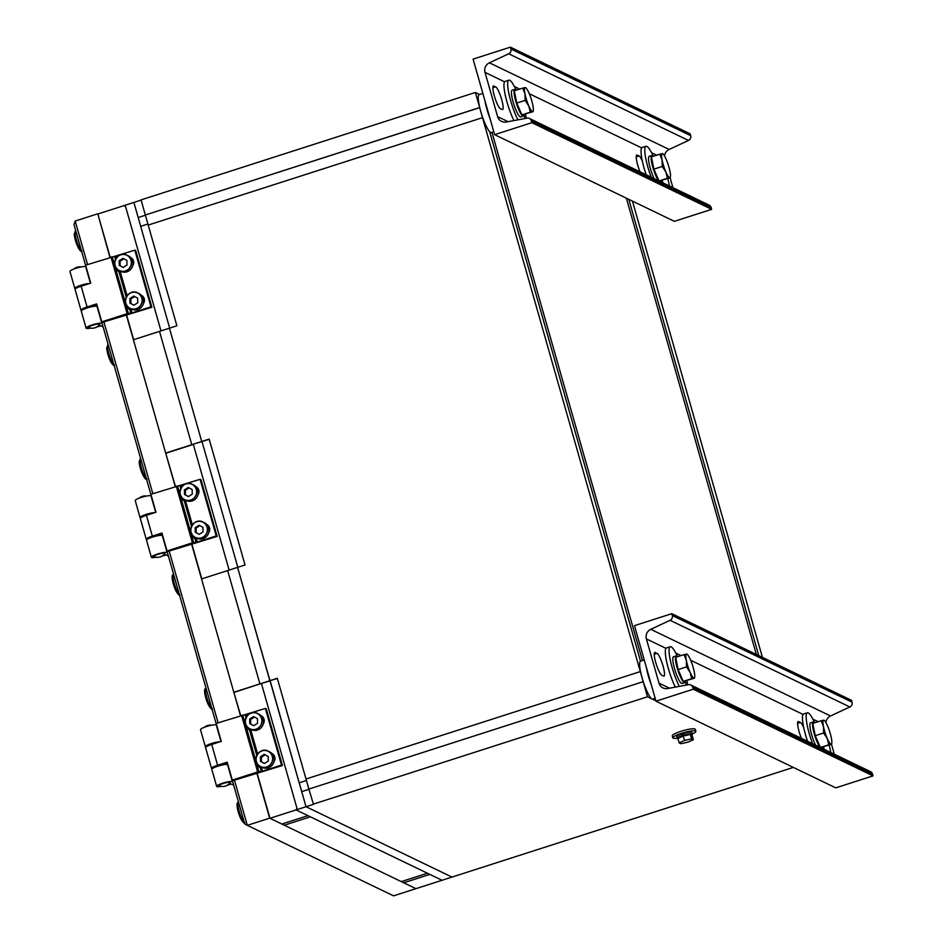 <?xml version="1.0" encoding="UTF-8"?>
<svg xmlns="http://www.w3.org/2000/svg" width="943" height="943" viewBox="0 0 943 943"><rect width="100%" height="100%" fill="white"/><g stroke="black" fill="none" stroke-linecap="round" stroke-linejoin="round"><path stroke-width="1.41" d="M756.333 654.454L626.364 198.183L756.333 654.454M491.963 132.362L642.419 660.524L491.963 132.362M628.804 199.362L758.773 655.621L628.804 199.362M632.458 201.118L762.427 657.389M648.312 675.895A19.933 3.737 72.2 0 0 651.389 685.054A19.933 3.737 -107.8 0 1 646.32 667.255A19.933 3.737 72.2 0 0 648.312 675.895M489.653 131.631L640.486 661.149L489.653 131.631M486.942 109.364A19.933 3.737 72.2 0 0 490.018 118.523A19.933 3.737 -107.8 0 1 486.942 109.364A19.933 3.737 -107.8 0 1 484.938 100.724A19.933 3.737 72.2 0 0 486.942 109.364M493.79 131.772L491.397 132.55A19.933 3.737 -107.8 0 1 480.73 111.368A19.933 3.737 -107.8 0 1 479.197 94.595L482.863 93.416M655.161 698.303L652.768 699.069A19.933 3.737 -107.8 0 1 652.049 698.975A19.933 3.737 -107.8 0 1 642.596 679.561A19.933 3.737 -107.8 0 1 640.58 661.114L644.234 659.935M165.673 453.064L133.399 339.763L159.497 331.37L191.771 444.683L165.673 453.064L175.445 486.435M141.096 200.116L133.882 202.439L169.681 328.105L140.696 226.355L147.91 224.033L140.696 226.355L133.882 202.439L123.946 205.633L125.549 206.482L160.982 330.899L125.549 206.482L123.946 205.633L97.848 214.014L110.178 257.298M233.817 692.268L201.543 578.955L227.64 570.574L259.914 683.875L233.817 692.268L240.713 715.56M257.05 772.906L269.981 818.3L306.027 806.725L451.968 877.084L306.027 806.725L237.577 567.38L245.039 564.987L209.169 439.084L201.719 441.489L169.445 328.176L176.895 325.783L148.204 225.071L482.521 117.663L148.204 225.071L141.037 199.892L475.343 92.485L479.515 94.489M191.783 543.781L201.778 578.884M126.515 314.644L133.647 339.68M793.334 767.402L442.019 880.279L429.831 874.397L403.734 882.789L415.922 888.66L442.019 880.279L296.078 809.919L296.962 808.257L261.459 683.628L296.962 808.257L296.078 809.919L307.96 815.648L281.863 824.029L284.303 825.208L310.4 816.827L284.303 825.208L401.305 881.611L427.403 873.23L307.96 815.648L281.863 824.029L269.981 818.3M655.88 700.826L647.487 696.771L643.173 681.671L308.868 789.079L313.477 804.332L306.027 806.725L299.214 782.808L306.428 780.486L299.214 782.808L270.158 680.834L259.914 683.875L227.64 570.574L237.577 567.38L269.851 680.681L234.123 692.41M209.24 439.308L191.771 444.683L159.497 331.37L169.445 328.176L201.719 441.489L191.771 444.683L193.327 444.424L229.125 570.102L193.327 444.424L165.98 453.218M277.372 678.512L269.851 680.681L277.313 678.288L306.004 779.001L640.309 671.593L643.173 681.671L308.868 789.079L306.004 779.001L640.309 671.593L479.645 107.585L145.34 214.992L479.739 107.632L475.343 92.485M138.185 217.538L145.399 215.216L138.185 217.538M301.713 791.613L308.939 789.303L301.713 791.613M313.17 804.179L647.487 696.771M403.734 882.789L429.831 874.397L427.403 873.23L401.305 881.611L403.734 882.789M640.309 671.593L640.733 672.5L640.309 671.593M202.026 441.63L237.825 567.297L202.026 441.63M234.43 780.144L247.302 825.349L244.708 823.923L227.322 762.852M221.204 741.41L162.043 533.726M155.937 512.285L96.775 304.601M90.669 283.148L74.014 224.658L75.169 221.051L87.569 264.57M269.674 818.159L247.302 825.349L393.561 895.85L415.922 888.66L269.674 818.159L256.802 772.965M109.93 257.38L97.848 214.014M240.477 715.631L191.535 543.84M175.198 486.505L126.268 314.714M97.542 213.861L75.169 221.051M103.895 321.893L152.837 493.696M169.162 551.018L218.104 722.821M651.212 177.19A24.589 4.609 -107.8 0 1 647.841 166.97A24.589 4.609 -107.8 0 1 645.955 146.271A24.589 4.609 -107.8 0 1 653.299 156.29M646.179 174.761A24.589 4.609 -107.8 0 1 644.104 168.16A24.589 4.609 -107.8 0 1 642.218 147.473L645.955 146.271M661.114 180.584A24.589 4.609 -107.8 0 1 661.408 182.105M653.169 156.314L653.169 156.326A14.015 2.629 72.2 0 0 651.79 155.501A14.015 2.629 72.2 0 0 651.66 162.326A14.015 2.629 72.2 0 0 658.462 180.691M660.772 181.799A14.015 2.629 72.2 0 0 661.031 180.608M651.79 155.501L649.185 156.338A14.015 2.629 72.2 0 0 649.055 163.163A14.015 2.629 72.2 0 0 654.183 178.628M651.849 159.061A11.964 2.24 72.2 0 0 652.356 163.481A11.964 2.24 72.2 0 0 658.202 179.064M662.528 153.721L659.805 154.192L662.092 159.992L662.257 166.463L665.888 172.027L667.42 178.262L659.027 180.962L670.131 177.779M662.257 166.463L653.864 169.162L659.027 180.962M667.42 178.262L669.825 177.685A12.624 2.369 72.2 0 0 670.414 176.754A12.624 2.369 72.2 0 0 669.966 171.308A12.624 2.369 72.2 0 0 666.159 159.273A12.624 2.369 72.2 0 0 663.129 154.063A12.624 2.369 72.2 0 0 662.222 153.615A12.624 2.369 72.2 0 0 662.092 159.992A12.624 2.369 72.2 0 0 665.888 172.027A12.624 2.369 72.2 0 0 669.825 177.685M659.805 154.192L651.424 156.892L653.864 169.162M510.375 47.15L473.091 59.126L494.615 134.66L531.887 122.684L531.369 120.845A3.984 3.855 -64.3 0 0 527.043 118.146L506.261 122.024A7.968 7.709 115.7 0 1 497.609 116.626L485.008 72.375A7.968 7.709 115.7 0 1 489.393 62.792L508.701 53.786A3.984 3.855 -64.3 0 0 510.894 48.989L510.375 47.15L690.135 133.812L690.665 135.651L510.894 48.989M664.509 155.972A7.968 7.709 115.7 0 1 669.153 149.454L688.473 140.448A3.984 3.855 -64.3 0 0 690.665 135.651M662.069 180.372A11.964 2.24 72.2 0 0 663.059 182.907M669.377 185.948A11.964 2.24 72.2 0 0 667.691 178.569M642.324 161.053A11.964 2.24 72.2 0 0 639.048 155.949L637.22 155.076A11.964 2.24 72.2 0 0 636.796 155.017A11.964 2.24 72.2 0 0 640.049 171.815M526.159 118.311A11.964 2.24 72.2 0 0 525.546 114.091M493.873 85.966A11.964 2.24 72.2 0 0 493.437 85.907A11.964 2.24 72.2 0 0 494.651 96.976A11.964 2.24 72.2 0 0 500.32 108.622L502.147 109.506A11.964 2.24 72.2 0 0 502.584 109.565A11.964 2.24 72.2 0 0 501.37 98.496A11.964 2.24 72.2 0 0 495.7 86.839L493.118 86.202M672.925 187.657L670.108 177.791M494.615 134.66L674.375 221.322L711.659 209.346L711.128 207.507A3.984 3.855 -64.3 0 0 709.136 205.114L529.377 118.453M711.659 209.346L531.887 122.684M812.595 743.721A24.589 4.609 -107.8 0 1 809.212 733.489A24.589 4.609 -107.8 0 1 807.326 712.802A24.589 4.609 -107.8 0 1 814.681 722.81M807.562 741.292A24.589 4.609 -107.8 0 1 805.487 734.691A24.589 4.609 -107.8 0 1 803.601 714.004L807.326 712.802M822.496 747.115A24.589 4.609 -107.8 0 1 822.779 748.636M517.907 119.855A24.589 4.609 -107.8 0 1 510.729 100.866A24.589 4.609 -107.8 0 1 508.843 80.179A24.589 4.609 -107.8 0 1 516.186 90.186M513.947 120.586A24.589 4.609 -107.8 0 1 507.004 102.068A24.589 4.609 -107.8 0 1 505.118 81.381L508.843 80.179M524.013 114.492A24.589 4.609 -107.8 0 1 524.709 118.582M679.29 686.374A24.589 4.609 -107.8 0 1 672.111 667.396A24.589 4.609 -107.8 0 1 670.225 646.709A24.589 4.609 -107.8 0 1 677.569 656.717M675.329 687.117A24.589 4.609 -107.8 0 1 668.375 668.587A24.589 4.609 -107.8 0 1 666.489 647.9L670.225 646.709M685.384 681.011A24.589 4.609 -107.8 0 1 686.091 685.113M814.552 722.845L814.552 722.833A14.015 2.629 72.2 0 0 813.172 722.02A14.015 2.629 72.2 0 0 813.043 728.845A14.015 2.629 72.2 0 0 819.844 747.21M822.143 748.318A14.015 2.629 72.2 0 0 822.402 747.127M813.172 722.02L810.567 722.857A14.015 2.629 72.2 0 0 810.438 729.693A14.015 2.629 72.2 0 0 815.565 745.147M516.057 90.21L516.069 90.233A14.015 2.629 72.2 0 0 514.689 89.396A14.015 2.629 72.2 0 0 514.56 96.233A14.015 2.629 72.2 0 0 518.839 109.859A14.015 2.629 72.2 0 0 523.259 116.095A14.015 2.629 72.2 0 0 523.919 114.504M514.689 89.396L512.073 90.233A14.015 2.629 72.2 0 0 511.943 97.07A14.015 2.629 72.2 0 0 516.234 110.696A14.015 2.629 72.2 0 0 520.654 116.932L523.259 116.095M677.439 656.741L677.439 656.752A14.015 2.629 72.2 0 0 676.06 655.927A14.015 2.629 72.2 0 0 675.931 662.752A14.015 2.629 72.2 0 0 680.221 676.379A14.015 2.629 72.2 0 0 684.642 682.614A14.015 2.629 72.2 0 0 685.302 681.035M676.06 655.927L673.455 656.764A14.015 2.629 72.2 0 0 673.326 663.589A14.015 2.629 72.2 0 0 677.604 677.227A14.015 2.629 72.2 0 0 682.037 683.463L684.642 682.614M813.231 725.58A11.964 2.24 72.2 0 0 813.726 730.012A11.964 2.24 72.2 0 0 819.573 745.595M823.899 720.24L821.188 720.723L823.463 726.511L823.628 732.994L827.27 738.546L828.791 744.781L820.398 747.481L831.514 744.31L834.296 754.188M823.628 732.994L815.247 735.681L820.398 747.481M828.791 744.781L831.207 744.204A12.624 2.369 72.2 0 0 831.797 743.284A12.624 2.369 72.2 0 0 831.337 737.839A12.624 2.369 72.2 0 0 827.541 725.804A12.624 2.369 72.2 0 0 824.5 720.593A12.624 2.369 72.2 0 0 823.604 720.146A12.624 2.369 72.2 0 0 823.463 726.511A12.624 2.369 72.2 0 0 827.27 738.546A12.624 2.369 72.2 0 0 831.207 744.204M821.188 720.723L812.795 723.411L815.247 735.681M514.748 92.956A11.964 2.24 72.2 0 0 515.243 97.388A11.964 2.24 72.2 0 0 521.09 112.971M525.416 87.616L522.705 88.1L524.98 93.887L525.145 100.371L528.775 105.922L530.308 112.158L521.915 114.857L533.019 111.687M525.145 100.371L516.752 103.058L521.915 114.857M530.308 112.158L532.724 111.592A12.624 2.369 72.2 0 0 533.302 110.661A12.624 2.369 72.2 0 0 532.854 105.215A12.624 2.369 72.2 0 0 529.047 93.18A12.624 2.369 72.2 0 0 526.017 87.97A12.624 2.369 72.2 0 0 525.11 87.522A12.624 2.369 72.2 0 0 524.98 93.887A12.624 2.369 72.2 0 0 528.775 105.922A12.624 2.369 72.2 0 0 532.724 111.592M522.705 88.1L514.312 90.787L516.752 103.058M676.119 659.487A11.964 2.24 72.2 0 0 676.626 663.907A11.964 2.24 72.2 0 0 682.473 679.49M686.799 654.147L684.076 654.619L686.363 660.418L686.528 666.89L690.158 672.453L691.69 678.689L683.298 681.388L694.402 678.217M686.528 666.89L678.135 669.589L683.298 681.388M691.69 678.689L694.095 678.111A12.624 2.369 72.2 0 0 694.685 677.18A12.624 2.369 72.2 0 0 694.237 671.734A12.624 2.369 72.2 0 0 690.429 659.699A12.624 2.369 72.2 0 0 687.4 654.489A12.624 2.369 72.2 0 0 686.492 654.041A12.624 2.369 72.2 0 0 686.363 660.418A12.624 2.369 72.2 0 0 690.158 672.453A12.624 2.369 72.2 0 0 694.095 678.111M684.076 654.619L675.695 657.318L678.135 669.589M671.758 613.669L634.474 625.657L655.986 701.191L693.27 689.215L692.751 687.376A3.984 3.855 -64.3 0 0 688.425 684.677L667.644 688.543A7.968 7.709 115.7 0 1 658.992 683.145L646.379 638.906A7.968 7.709 115.7 0 1 650.776 629.311L670.084 620.305A3.984 3.855 -64.3 0 0 672.276 615.508L671.758 613.669L851.517 700.331L852.048 702.17L672.276 615.508M825.891 722.503A7.968 7.709 115.7 0 1 830.535 715.973L849.843 706.967A3.984 3.855 -64.3 0 0 852.048 702.17M823.451 746.903A11.964 2.24 72.2 0 0 824.441 749.426M830.759 752.479A11.964 2.24 72.2 0 0 829.074 745.088M803.707 727.572A11.964 2.24 72.2 0 0 800.43 722.479L798.603 721.595A11.964 2.24 72.2 0 0 798.167 721.536A11.964 2.24 72.2 0 0 801.432 738.334M687.53 684.842A11.964 2.24 72.2 0 0 686.928 680.61M655.244 652.485A11.964 2.24 72.2 0 0 654.819 652.426A11.964 2.24 72.2 0 0 656.033 663.495A11.964 2.24 72.2 0 0 661.703 675.153L663.53 676.025A11.964 2.24 72.2 0 0 663.966 676.084A11.964 2.24 72.2 0 0 662.752 665.015A11.964 2.24 72.2 0 0 657.071 653.369L654.501 652.721M655.986 701.191L835.757 787.853L873.041 775.877L872.511 774.038A3.984 3.855 -64.3 0 0 870.519 771.645L690.747 684.983M873.041 775.877L693.27 689.215M691.36 734.951L691.207 734.432A6.648 1.143 164.1 0 0 691.03 734.255A6.648 1.143 164.1 0 0 683.899 735.328A6.648 1.143 164.1 0 0 678.43 738.063L678.465 738.192M679.16 742.86L677.911 738.452L683.239 736.035L690.335 734.456L692.091 735.304L693.353 739.713L688.013 742.129L680.917 743.709L679.16 742.86L684.5 740.432L691.596 738.864L693.353 739.713M690.335 734.456L691.596 738.864M683.239 736.035L684.5 740.432M683.38 734.137A4.255 0.731 164.1 0 0 682.591 734.408L682.708 736.224M692.327 733.96A11.964 2.063 164.1 0 0 695.863 731.332A11.964 2.063 164.1 0 0 695.545 731.014A11.964 2.063 164.1 0 0 682.697 732.947A11.964 2.063 164.1 0 0 672.854 737.886A11.964 2.063 164.1 0 0 673.172 738.204A11.964 2.063 164.1 0 0 677.239 738.251M695.863 731.332L695.286 729.316A11.964 2.063 164.1 0 0 694.967 728.998A11.964 2.063 164.1 0 0 682.119 730.943A11.964 2.063 164.1 0 0 672.276 735.87L672.854 737.886M682.084 735.929L681.813 735.788A7.839 1.356 164.1 0 0 677.286 738.393A7.839 1.356 164.1 0 0 677.487 738.605A7.839 1.356 164.1 0 0 677.982 738.723M691.537 735.033A7.839 1.356 164.1 0 0 692.362 734.102A7.839 1.356 164.1 0 0 692.15 733.89A7.839 1.356 164.1 0 0 683.404 735.257L683.675 735.399M692.362 734.102L691.891 732.463A7.839 1.356 164.1 0 0 691.69 732.251A7.839 1.356 164.1 0 0 683.38 733.489L683.404 735.257M681.813 735.788L681.765 734.008A7.839 1.356 164.1 0 0 676.815 736.754L677.286 738.393M681.765 734.008L682.638 734.432M245.416 719.568L244.591 721.383L246.359 727.572L251.074 730.943L246.335 727.666L244.508 721.277L246.194 718.342M211.527 768.427L205.609 747.658A8.31 1.426 164.1 0 1 211.692 744.463L221.263 741.387L216.159 723.446L265.36 708.429L281.497 765.091L282.417 765.527L233.204 780.545L232.296 780.097L227.18 762.156L217.609 765.233A8.31 1.426 164.1 0 0 211.527 768.427A8.31 1.426 164.1 0 0 212.151 768.769M256.178 757.335L255.353 759.15L257.109 765.351L261.824 768.722L257.085 765.433L255.27 759.044L256.956 756.109M257.109 765.351L258.865 771.68L257.663 771.952L241.526 715.301M258.865 771.68L261.329 771.457L260.268 767.767M256.06 760.235A8.64 8.357 115.7 0 0 260.516 767.897L261.824 768.722L262.531 771.185L261.329 771.457M265.36 708.429L266.28 708.877L282.417 765.527M215.605 766.977L215.605 766.989A4.314 0.743 -15.9 0 1 218.528 765.681L227.369 762.84M232.296 780.097L257.663 771.952M262.531 771.185L281.497 765.091M263.227 723.976A5.646 5.458 -64.3 0 0 261.223 715.796M273.989 761.744A5.646 5.458 -64.3 0 0 271.985 753.575M246.359 727.572L255.353 759.15M256.779 755.484L249.506 729.988M245.298 722.468A8.64 8.357 115.7 0 0 249.754 730.13L251.074 730.943L257.639 753.999M242.728 715.03L244.591 721.383M227.157 764.49A8.31 1.426 164.1 0 0 227.499 763.877A8.31 1.426 164.1 0 0 225.754 763.5L222.76 764.773A4.314 0.743 -15.9 0 1 223.314 764.797M221.275 786.368A8.31 1.426 -15.9 0 1 216.642 786.368L211.798 769.37A8.31 1.426 -15.9 0 1 218.635 765.952A8.31 1.426 -15.9 0 1 227.558 764.608L227.852 764.749M230.116 783.492L230.163 783.645A8.31 1.426 -15.9 0 1 228.677 784.258M216.642 786.368A8.31 1.426 -15.9 0 1 223.479 782.938A8.31 1.426 -15.9 0 1 232.391 781.594L227.558 764.608M233.687 785.213L229.668 783.279M205.963 747.045A8.31 1.426 -15.9 0 1 205.338 746.715L200.505 729.717A8.31 1.426 -15.9 0 1 207.33 726.287A8.31 1.426 -15.9 0 1 216.253 724.943L216.56 725.096M230.163 783.645L229.267 783.716M205.338 746.715A8.31 1.426 -15.9 0 1 210.878 743.697A8.31 1.426 -15.9 0 1 220.049 741.776M209.417 745.265L209.417 745.253A4.314 0.743 -15.9 0 1 215.853 743.131M230.08 782.773A5.752 0.99 164.1 0 0 223.302 783.456A5.752 0.99 164.1 0 0 219.295 785.849A9.3 9.3 0 0 0 230.08 782.773M262.142 767.425A8.64 8.357 -64.3 0 0 273.34 763.441A8.64 8.357 -64.3 0 0 269.639 751.866L268.154 751.147A8.64 8.357 115.7 0 1 271.843 762.722A8.64 8.357 115.7 0 1 260.339 766.553A8.64 8.357 115.7 0 1 256.956 755.143A8.64 8.357 115.7 0 1 268.154 751.147C258.877 746.078 250.779 762.038 260.339 766.553L262.142 767.425M260.445 756.805L260.527 761.378L264.453 763.488L268.295 761.025L268.201 756.451L264.288 754.341L260.445 756.805L261.364 757.253L261.447 761.814L260.527 761.378M265.16 754.813L261.364 757.253M261.447 761.814L264.5 763.453M251.38 729.658A8.64 8.357 -64.3 0 0 262.578 725.674A8.64 8.357 -64.3 0 0 258.889 714.099L257.392 713.38A8.64 8.357 115.7 0 1 261.081 724.955A8.64 8.357 115.7 0 1 249.577 728.786A8.64 8.357 115.7 0 1 246.194 717.375A8.64 8.357 115.7 0 1 257.392 713.38C248.115 708.299 240.017 724.271 249.577 728.786L251.38 729.658M249.683 719.038L249.777 723.611L253.691 725.721L257.533 723.257L257.451 718.684L253.526 716.574L249.683 719.038L250.602 719.485L250.685 724.047L249.777 723.611M254.398 717.045L250.602 719.485M250.685 724.047L253.738 725.686M180.148 490.443L179.323 492.246L181.091 498.446L185.806 501.817L181.068 498.541L179.241 492.152L180.926 489.217M146.259 539.302L140.342 518.532A8.31 1.426 164.1 0 1 146.424 515.338L155.996 512.261L150.88 494.321L200.093 479.303L216.23 535.954L217.149 536.402L167.937 551.419L167.029 550.971L161.913 533.031L152.342 536.107A8.31 1.426 164.1 0 0 146.259 539.302A8.31 1.426 164.1 0 0 146.884 539.632M190.91 528.21L190.085 530.025L191.842 536.213L196.557 539.585L191.818 536.308L190.003 529.919L191.688 526.984M191.842 536.213L193.598 542.555L192.396 542.826L176.258 486.164M193.598 542.555L196.061 542.319L195.001 538.63M190.781 531.109A8.64 8.357 115.7 0 0 195.248 538.759L196.557 539.585L197.264 542.048L196.061 542.319M200.093 479.303L201.012 479.751L217.149 536.402M150.302 537.875A4.314 0.743 -15.9 0 1 153.261 536.543L162.102 533.703M167.029 550.971L192.396 542.826M197.264 542.048L216.23 535.954M197.959 494.851A5.646 5.458 -64.3 0 0 195.955 486.671M208.721 532.618A5.646 5.458 -64.3 0 0 206.717 524.438M181.091 498.446L190.085 530.025M191.512 526.359L184.239 500.863M180.03 493.33A8.64 8.357 115.7 0 0 184.486 500.992L185.806 501.817L192.372 524.874M177.461 485.904L179.323 492.246M161.89 535.365A8.31 1.426 164.1 0 0 162.231 534.752A8.31 1.426 164.1 0 0 160.487 534.375L157.493 535.648A4.314 0.743 -15.9 0 1 158.047 535.659M155.996 557.242A8.31 1.426 -15.9 0 1 151.375 557.242L146.53 540.245A8.31 1.426 -15.9 0 1 153.367 536.815A8.31 1.426 -15.9 0 1 162.279 535.471L162.585 535.624M164.848 554.366L164.895 554.519A8.31 1.426 -15.9 0 1 163.41 555.132M151.375 557.242A8.31 1.426 -15.9 0 1 158.2 553.812A8.31 1.426 -15.9 0 1 167.123 552.468L162.279 535.471M168.42 556.087L164.4 554.154M140.696 517.919A8.31 1.426 -15.9 0 1 140.071 517.589L135.238 500.592A8.31 1.426 -15.9 0 1 142.063 497.161A8.31 1.426 -15.9 0 1 150.986 495.818L151.293 495.971M164.895 554.519L163.999 554.59M140.071 517.589A8.31 1.426 -15.9 0 1 145.611 514.572A8.31 1.426 -15.9 0 1 154.782 512.65M144.114 516.151A4.314 0.743 -15.9 0 1 150.585 514.006M164.813 553.647A5.752 0.99 164.1 0 0 158.035 554.331A5.752 0.99 164.1 0 0 154.027 556.712A9.3 9.3 0 0 0 164.813 553.647M114.881 261.317L114.056 263.121L115.812 269.321L120.539 272.692L115.789 269.403L113.973 263.014L115.659 260.079M80.992 310.176L75.075 289.407A8.31 1.426 164.1 0 1 81.157 286.212L90.728 283.136L85.613 265.195L134.825 250.178L150.963 306.829L151.882 307.277L102.669 322.282L101.75 321.846L96.646 303.905L87.074 306.982A8.31 1.426 164.1 0 0 80.992 310.176A8.31 1.426 164.1 0 0 81.617 310.506M125.643 299.084L124.806 300.888L126.574 307.088L131.289 310.459L126.551 307.17L124.735 300.782L126.421 297.858M126.574 307.088L128.331 313.418L127.128 313.689L110.991 257.038M128.331 313.418L130.794 313.194L129.733 309.504M125.513 301.972A8.64 8.357 115.7 0 0 129.981 309.634L131.289 310.459L131.996 312.923L130.794 313.194M134.825 250.178L135.745 250.614L151.882 307.277M85.07 308.726L85.07 308.715A4.314 0.743 -15.9 0 1 87.994 307.418L96.834 304.577M101.75 321.846L127.128 313.689M131.996 312.923L150.963 306.829M132.692 265.726A5.646 5.458 -64.3 0 0 130.688 257.545M143.454 303.493A5.646 5.458 -64.3 0 0 141.45 295.312M115.812 269.321L124.806 300.888M126.244 297.234L118.971 271.737M114.763 264.205A8.64 8.357 115.7 0 0 119.219 271.867L120.539 272.692L127.105 295.748M112.193 256.767L114.056 263.121M96.622 306.239A8.31 1.426 164.1 0 0 96.964 305.626A8.31 1.426 164.1 0 0 95.219 305.249L92.225 306.522A4.314 0.743 -15.9 0 1 92.779 306.534L92.732 306.534M90.728 328.117A8.31 1.426 -15.9 0 1 86.096 328.117L81.263 311.119A8.31 1.426 -15.9 0 1 88.1 307.689A8.31 1.426 -15.9 0 1 97.011 306.345L97.318 306.499M99.581 325.241L99.628 325.382A8.31 1.426 -15.9 0 1 98.143 326.007M86.096 328.117A8.31 1.426 -15.9 0 1 92.933 324.687A8.31 1.426 -15.9 0 1 101.856 323.343L97.011 306.345M103.152 326.962L99.133 325.029M75.428 288.794A8.31 1.426 -15.9 0 1 74.803 288.452L69.959 271.466A8.31 1.426 -15.9 0 1 76.796 268.036A8.31 1.426 -15.9 0 1 85.719 266.692L86.025 266.834M99.628 325.382L98.732 325.465M74.803 288.452A8.31 1.426 -15.9 0 1 80.344 285.446A8.31 1.426 -15.9 0 1 89.514 283.525M78.882 287.014L78.882 287.002A4.314 0.743 -15.9 0 1 85.318 284.869M99.545 324.51A5.752 0.99 164.1 0 0 92.768 325.205A5.752 0.99 164.1 0 0 88.76 327.586A9.3 9.3 0 0 0 99.545 324.51M196.875 538.3A8.64 8.357 -64.3 0 0 208.061 534.316A8.64 8.357 -64.3 0 0 204.372 522.74L202.886 522.021A8.64 8.357 115.7 0 1 206.576 533.597A8.64 8.357 115.7 0 1 195.071 537.427A8.64 8.357 115.7 0 1 191.688 526.017A8.64 8.357 115.7 0 1 202.886 522.021C193.61 516.941 185.512 532.913 195.071 537.427L196.875 538.3M195.177 527.679L195.26 532.253L199.185 534.363L203.016 531.887L202.934 527.326L199.008 525.216L195.177 527.679L196.085 528.127L196.179 532.689L195.26 532.253M199.881 525.687L196.085 528.127M196.179 532.689L199.232 534.327M131.607 309.174A8.64 8.357 -64.3 0 0 142.794 305.178A8.64 8.357 -64.3 0 0 139.104 293.615L137.607 292.896A8.64 8.357 115.7 0 1 141.309 304.459A8.64 8.357 115.7 0 1 129.792 308.29A8.64 8.357 115.7 0 1 126.421 296.88A8.64 8.357 115.7 0 1 137.607 292.896C128.342 287.815 120.244 303.787 129.792 308.29L131.607 309.174M129.91 298.554L129.993 303.127L133.918 305.226L137.749 302.762L137.666 298.2L133.741 296.09L129.91 298.554L130.818 298.99L130.912 303.563L129.993 303.127M134.613 296.562L130.818 298.99M130.912 303.563L133.953 305.202M186.113 500.533A8.64 8.357 -64.3 0 0 197.311 496.548A8.64 8.357 -64.3 0 0 193.61 484.973L192.124 484.254A8.64 8.357 115.7 0 1 195.814 495.818A8.64 8.357 115.7 0 1 184.309 499.66A8.64 8.357 115.7 0 1 180.926 488.238A8.64 8.357 115.7 0 1 192.124 484.254C182.848 479.174 174.75 495.146 184.309 499.66L186.113 500.533M184.415 489.912L184.498 494.486L188.423 496.584L192.266 494.12L192.183 489.558L188.258 487.448L184.415 489.912L185.335 490.348L185.417 494.922L184.498 494.486M189.13 487.92L185.335 490.348M185.417 494.922L188.47 496.56M120.845 271.407A8.64 8.357 -64.3 0 0 132.044 267.411A8.64 8.357 -64.3 0 0 128.342 255.848L126.857 255.129A8.64 8.357 115.7 0 1 130.547 266.692A8.64 8.357 115.7 0 1 119.042 270.523A8.64 8.357 115.7 0 1 115.659 259.113A8.64 8.357 115.7 0 1 126.857 255.129C117.58 250.048 109.482 266.02 119.042 270.523L120.845 271.407M119.148 260.787L119.231 265.36L123.156 267.458L126.999 264.995L126.904 260.421L122.991 258.323L119.148 260.787L120.067 261.223L120.15 265.796L119.231 265.36M123.863 258.783L120.067 261.223M120.15 265.796L123.203 267.435M688.473 140.448L508.701 53.786M669.153 149.454L489.393 62.792M656.752 155.171L651.53 152.66M641.676 147.91L529.282 93.722M519.652 89.078L514.43 86.556M504.576 81.805L485.008 72.375M508.1 121.682L497.609 116.626M711.128 207.507L531.369 120.845M495.7 86.839L492.859 87.758M637.22 155.076L636.478 155.312M639.048 155.949L636.219 156.868M849.843 706.967L670.084 620.305M830.535 715.973L650.776 629.311M818.135 721.701L812.913 719.179M803.059 714.429L690.665 660.253M681.023 655.597L675.801 653.086M665.947 648.336L646.379 638.906M669.483 688.201L658.992 683.145M872.511 774.038L692.751 687.376M657.071 653.369L654.242 654.277M798.603 721.595L797.849 721.831M800.43 722.479L797.589 723.387M75.746 230.752L75.57 230.799A10.632 1.992 72.2 0 0 75.063 232.968A10.632 1.992 72.2 0 0 77.515 243.282A10.632 1.992 72.2 0 0 81.475 250.862M80.662 249.966A9.3 1.745 -107.8 0 1 77.126 245.18A9.3 1.745 -107.8 0 1 74.297 234.371M108.197 344.678L108.021 344.737A10.632 1.992 72.2 0 0 107.526 346.906A10.632 1.992 72.2 0 0 109.966 357.208A10.632 1.992 72.2 0 0 113.926 364.8M113.125 363.892A9.3 1.745 -107.8 0 1 109.577 359.118A9.3 1.745 -107.8 0 1 106.748 348.297M140.648 458.616L140.483 458.675A10.632 1.992 72.2 0 0 139.977 460.844A10.632 1.992 72.2 0 0 142.428 471.146A10.632 1.992 72.2 0 0 146.377 478.726M145.576 477.83A9.3 1.745 -107.8 0 1 142.039 473.056A9.3 1.745 -107.8 0 1 139.21 462.235M238.555 802.304L238.379 802.363A10.632 1.992 72.2 0 0 238.449 808.34A10.632 1.992 72.2 0 0 241.938 818.772A10.632 1.992 72.2 0 0 244.284 822.426M240.654 818.394A9.3 1.745 -107.8 0 1 237.459 808.587A9.3 1.745 -107.8 0 1 237.872 804.073M206.104 688.378L205.928 688.425A10.632 1.992 72.2 0 0 205.998 694.413A10.632 1.992 72.2 0 0 209.487 704.845A10.632 1.992 72.2 0 0 211.833 708.488M208.203 704.456A9.3 1.745 -107.8 0 1 205.008 694.649A9.3 1.745 -107.8 0 1 205.409 690.135M173.642 574.44L173.477 574.499A10.632 1.992 72.2 0 0 173.536 580.475A10.632 1.992 72.2 0 0 177.025 590.907A10.632 1.992 72.2 0 0 179.37 594.55M175.752 590.518A9.3 1.745 -107.8 0 1 172.557 580.711A9.3 1.745 -107.8 0 1 172.958 576.197M245.817 724.507A8.369 8.098 -64.3 0 0 249.942 729.917M256.567 762.274A8.369 8.098 -64.3 0 0 260.704 767.685M246.017 717.717L245.192 714.794M246.394 714.535L246.877 716.232M211.692 744.463L217.609 765.233M220.968 741.481L216.253 724.943M260.362 766.423A8.511 8.228 -64.3 0 0 271.619 762.804A8.511 8.228 -64.3 0 0 268.366 751.406A8.511 8.228 -64.3 0 0 257.121 755.025A8.511 8.228 -64.3 0 0 260.362 766.423M249.612 728.656A8.511 8.228 -64.3 0 0 260.857 725.037A8.511 8.228 -64.3 0 0 257.616 713.639A8.511 8.228 -64.3 0 0 246.359 717.258A8.511 8.228 -64.3 0 0 249.612 728.656M180.549 495.381A8.369 8.098 -64.3 0 0 184.675 500.792M191.299 533.149A8.369 8.098 -64.3 0 0 195.425 538.559M180.75 488.592L179.924 485.669M181.127 485.397L181.61 487.107M146.424 515.338L152.342 536.107M155.701 512.355L150.986 495.818M115.27 266.256A8.369 8.098 -64.3 0 0 119.407 271.667M126.032 304.023A8.369 8.098 -64.3 0 0 130.158 309.434M115.482 259.466L114.657 256.543M115.859 256.272L116.343 257.981M81.157 286.212L87.074 306.982M90.434 283.23L85.719 266.692M195.095 537.286A8.511 8.228 -64.3 0 0 206.352 533.679A8.511 8.228 -64.3 0 0 203.099 522.281A8.511 8.228 -64.3 0 0 191.853 525.899A8.511 8.228 -64.3 0 0 195.095 537.286M129.828 308.161A8.511 8.228 -64.3 0 0 141.073 304.554A8.511 8.228 -64.3 0 0 137.831 293.155A8.511 8.228 -64.3 0 0 126.586 296.774A8.511 8.228 -64.3 0 0 129.828 308.161M184.345 499.519A8.511 8.228 -64.3 0 0 195.59 495.912A8.511 8.228 -64.3 0 0 192.337 484.513A8.511 8.228 -64.3 0 0 181.091 488.132A8.511 8.228 -64.3 0 0 184.345 499.519M119.066 270.393A8.511 8.228 -64.3 0 0 130.323 266.786A8.511 8.228 -64.3 0 0 127.069 255.388A8.511 8.228 -64.3 0 0 115.824 258.995A8.511 8.228 -64.3 0 0 119.066 270.393M670.414 176.754L670.249 177.685M831.797 743.284L831.62 744.204M533.302 110.661L533.137 111.58M694.685 677.18L694.519 678.111M82.076 251.05C81.169 253.832 75.334 244.579 74.214 234.029L75.57 230.799M114.527 364.976C113.62 367.77 107.797 358.517 106.665 347.967L108.021 344.737M146.978 478.914C146.082 481.708 140.248 472.455 139.116 461.905L140.483 458.675M238.379 802.363C236.009 802.576 236.787 807.974 240.701 818.559C242.846 822.379 244.237 823.722 244.885 822.602M205.928 688.425C203.558 688.638 204.336 694.036 208.25 704.621C210.383 708.441 211.786 709.784 212.434 708.676M173.477 574.499C171.107 574.711 171.874 580.11 175.787 590.683C177.932 594.503 179.323 595.858 179.972 594.738M227.216 762.887L227.499 763.877M211.845 725.167A9.3 9.3 0 0 0 204.442 727.277M226.957 785.413L231.247 784.034M161.948 533.762L162.231 534.752M146.578 496.042A9.3 9.3 0 0 0 139.163 498.152M96.681 304.624L96.964 305.626M81.31 266.916A9.3 9.3 0 0 0 73.896 269.026M161.689 556.287L165.98 554.908M96.422 327.162L100.701 325.783"/></g></svg>
